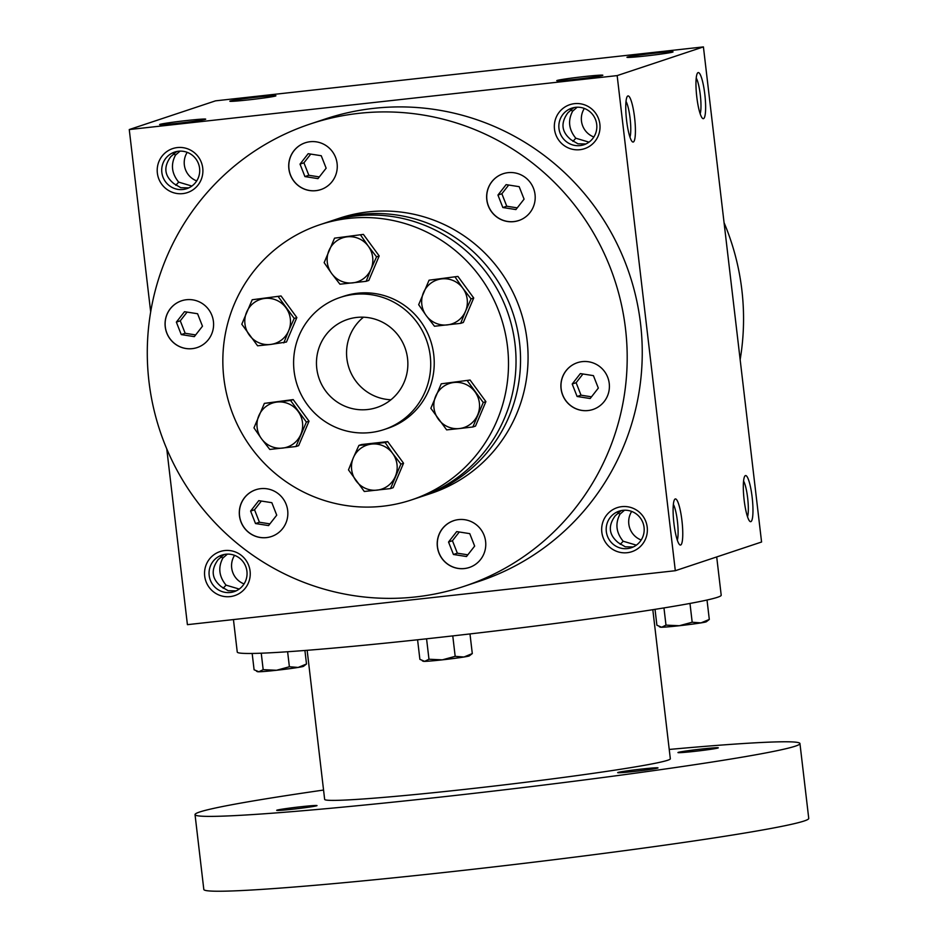 <?xml version="1.0" encoding="UTF-8"?>
<svg xmlns="http://www.w3.org/2000/svg" width="938" height="938" viewBox="0 0 938 938"><rect width="100%" height="100%" fill="white"/><g stroke="black" fill="none" stroke-linecap="round" stroke-linejoin="round"><path stroke-width="1.41" d="M358.832 113.346A243.634 239.553 71.6 0 1 621.284 303.877A243.634 239.553 71.6 0 1 464.169 586.309A243.634 239.553 71.6 0 1 159.941 430.776A243.634 239.553 71.6 0 1 310.314 123.968A243.634 239.553 71.6 0 1 358.832 113.346M480.936 529.548A24.658 24.236 71.6 0 1 469.281 567.49A24.658 24.236 71.6 0 1 438.492 551.743A24.658 24.236 71.6 0 1 480.936 529.548M285.891 523.076A24.658 24.236 71.6 0 1 240.574 520.801A24.658 24.236 71.6 0 1 281.4 496.624A24.658 24.236 71.6 0 1 285.891 523.076M192.184 348.666A24.658 24.236 71.6 0 1 181.526 300.805A24.658 24.236 71.6 0 1 212.316 316.54A24.658 24.236 71.6 0 1 192.184 348.666M293.535 180.729A24.658 24.236 71.6 0 1 305.202 142.799A24.658 24.236 71.6 0 1 335.98 158.534A24.658 24.236 71.6 0 1 293.535 180.729M488.592 187.213A24.658 24.236 71.6 0 1 533.91 189.488A24.658 24.236 71.6 0 1 493.071 213.665A24.658 24.236 71.6 0 1 488.592 187.213M582.287 361.622A24.658 24.236 71.6 0 1 592.945 409.484A24.658 24.236 71.6 0 1 562.167 393.737A24.658 24.236 71.6 0 1 582.287 361.622M239.213 589.064L226.035 585.136L223.138 588.29M224.112 554.499L218.132 559.646C210.64 569.905 211.695 578.922 221.321 586.707L228.169 590.717L236.13 590.87M354.048 294.403A69.611 68.439 71.6 0 1 429.029 348.842A69.611 68.439 71.6 0 1 384.146 429.534A69.611 68.439 71.6 0 1 297.217 385.096A69.611 68.439 71.6 0 1 340.189 297.44A69.611 68.439 71.6 0 1 354.048 294.403M356.757 317.431A46.408 45.634 71.6 0 1 406.74 353.72A46.408 45.634 71.6 0 1 376.818 407.514A46.408 45.634 71.6 0 1 318.873 377.897A46.408 45.634 71.6 0 1 347.506 319.459A46.408 45.634 71.6 0 1 356.757 317.431M703.418 46.9L617.157 75.603L129.256 129.55L215.517 100.847L703.418 46.9L761.574 542.012L675.313 570.714L187.412 624.661L166.765 448.903M575.78 79.284A23.204 0.868 -6.7 0 0 602.829 75.286A23.204 0.868 -6.7 0 0 579.696 77.092A23.204 0.868 -6.7 0 0 556.773 80.691A23.204 0.868 -6.7 0 0 575.78 79.284M654.02 53.255A23.204 0.868 173.3 0 1 673.038 51.918A23.204 0.868 173.3 0 1 650.104 55.459A23.204 0.868 173.3 0 1 626.983 57.324A23.204 0.868 173.3 0 1 654.02 53.255M178.654 123.195A23.204 0.868 -6.7 0 0 205.692 119.196A23.204 0.868 -6.7 0 0 182.558 121.002A23.204 0.868 -6.7 0 0 159.636 124.602A23.204 0.868 -6.7 0 0 178.654 123.195M256.883 97.165A23.204 0.868 173.3 0 1 275.913 95.828A23.204 0.868 173.3 0 1 252.979 99.369A23.204 0.868 173.3 0 1 229.857 101.234A23.204 0.868 173.3 0 1 256.883 97.165M633.291 142.025A23.204 4.139 83.7 0 0 634.393 116.007A23.204 4.139 83.7 0 0 627.334 96.391A23.204 4.139 83.7 0 0 626.478 119.443A23.204 4.139 83.7 0 0 632.353 141.755A23.204 4.139 83.7 0 0 633.291 142.025M698.095 72.601A23.204 4.139 -96.3 0 1 705.083 96.837A23.204 4.139 -96.3 0 1 702.562 118.387A23.204 4.139 -96.3 0 1 696.688 96.086A23.204 4.139 -96.3 0 1 697.544 73.023A23.204 4.139 -96.3 0 1 698.095 72.601M680.636 545.025A23.204 4.139 83.7 0 0 681.738 519.007A23.204 4.139 83.7 0 0 674.68 499.391A23.204 4.139 83.7 0 0 673.824 522.443A23.204 4.139 83.7 0 0 679.698 544.755A23.204 4.139 83.7 0 0 680.636 545.025M745.44 475.601A23.204 4.139 -96.3 0 1 752.428 499.837A23.204 4.139 -96.3 0 1 749.908 521.387A23.204 4.139 -96.3 0 1 744.033 499.086A23.204 4.139 -96.3 0 1 744.889 476.023A23.204 4.139 -96.3 0 1 745.44 475.601M675.313 570.714L617.157 75.603M150.678 311.92L129.256 129.55M230.091 596.615A23.204 22.817 -108.4 0 0 245.697 559.904A23.204 22.817 -108.4 0 0 206.383 564.254A23.204 22.817 -108.4 0 0 230.091 596.615M182.758 193.615A23.204 22.817 -108.4 0 0 198.352 156.904A23.204 22.817 -108.4 0 0 159.05 161.254A23.204 22.817 -108.4 0 0 182.758 193.615M627.229 552.705A23.204 22.817 -108.4 0 0 642.823 515.994A23.204 22.817 -108.4 0 0 603.509 520.344A23.204 22.817 -108.4 0 0 627.229 552.705M579.883 149.705A23.204 22.817 -108.4 0 0 595.478 112.994A23.204 22.817 -108.4 0 0 556.175 117.344A23.204 22.817 -108.4 0 0 579.883 149.705M310.314 123.968L325.357 118.962A243.634 239.553 71.6 0 1 373.875 108.339A243.634 239.553 71.6 0 1 636.339 298.87A243.634 239.553 71.6 0 1 479.212 581.302L464.169 586.309M624.509 510.213L619.983 514.165L617.837 512.816M633.267 546.96L625.294 546.807L618.447 542.797C608.821 535.012 607.765 525.995 615.269 515.736L621.249 510.589M577.163 107.213L572.637 111.176L570.492 109.816M585.922 143.96L577.949 143.807L571.101 139.797C561.475 132.012 560.42 122.995 567.924 112.736L573.904 107.589M180.037 151.124L175.512 155.087L173.366 153.726M188.796 187.87L180.823 187.717L173.976 183.707C164.349 175.922 163.294 166.905 170.798 156.646L176.778 151.499M629.961 137.147A19.276 3.435 83.7 0 0 630.172 119.044A19.276 3.435 83.7 0 0 626.009 101.421M696.231 78.053A19.276 3.435 -96.3 0 1 700.381 95.676A19.276 3.435 -96.3 0 1 700.17 113.779M677.306 540.147A19.276 3.435 83.7 0 0 677.506 522.032A19.276 3.435 83.7 0 0 673.355 504.421M743.564 481.053A19.276 3.435 -96.3 0 1 747.727 498.676A19.276 3.435 -96.3 0 1 747.516 516.779M724.066 222.658A243.634 239.553 71.6 0 1 740.152 359.653M519.171 186.674L524.072 199.149L515.912 209.573L502.85 207.533L497.949 195.057L506.11 184.634L519.171 186.674M466.491 556.527L453.441 554.487L448.54 542.023L456.7 531.588L469.762 533.64L474.651 546.104L466.491 556.527M469.328 567.467A24.658 24.236 71.6 0 1 438.597 551.72A24.658 24.236 71.6 0 1 453.758 520.684M255.511 523.545L250.61 511.069L258.771 500.646L271.832 502.686L276.733 515.161L268.573 525.585L255.511 523.545L259.427 522.243L254.526 509.768L261.35 501.056M271.41 536.524A24.658 24.236 71.6 0 1 240.667 520.766A24.658 24.236 71.6 0 1 255.84 489.742M176.356 322.121L184.516 311.697L197.578 313.738L202.479 326.201L194.318 336.636L181.257 334.585L176.356 322.121L180.272 320.819L187.096 312.096M197.144 347.576A24.658 24.236 71.6 0 1 165.733 329.379A24.658 24.236 71.6 0 1 181.585 300.793M308.18 153.691L321.242 155.731L326.143 168.195L317.982 178.63L304.92 176.579L300.019 164.115L308.18 153.691M320.819 189.57A24.658 24.236 71.6 0 1 293.641 180.706A24.658 24.236 71.6 0 1 305.249 142.787M518.737 220.512A24.658 24.236 71.6 0 1 488.686 187.178A24.658 24.236 71.6 0 1 503.178 173.729M598.327 388.098L590.166 398.521L577.105 396.481L572.203 384.017L580.364 373.582L593.426 375.634L598.327 388.098M593.004 409.46A24.658 24.236 71.6 0 1 562.261 393.702A24.658 24.236 71.6 0 1 577.433 362.678M467.828 554.827L457.345 553.186L452.444 540.722L459.28 531.998M452.444 540.722L448.54 542.023M457.345 553.186L453.441 554.487M269.91 523.873L259.427 522.243M254.526 509.768L250.61 511.069M195.655 334.925L185.173 333.283L180.272 320.819M185.173 333.283L181.257 334.585M319.319 176.919L308.837 175.277L303.935 162.813L310.759 154.09M303.935 162.813L300.019 164.115M308.837 175.277L304.92 176.579M517.248 207.861L506.766 206.231L501.865 193.756L508.689 185.044M501.865 193.756L497.949 195.057M506.766 206.231L502.85 207.533M591.503 396.821L581.021 395.179L576.12 382.716L582.944 373.992M576.12 382.716L572.203 384.017M581.021 395.179L577.105 396.481M230.314 592.499A19.276 18.959 -108.4 0 0 246.061 567.384A19.276 18.959 -108.4 0 0 221.978 555.073A19.276 18.959 -108.4 0 0 230.314 592.499M234.559 555.343A19.276 18.959 -108.4 0 0 244.056 583.905M182.98 189.499A19.276 18.959 -108.4 0 0 198.715 164.385A19.276 18.959 -108.4 0 0 174.644 152.073A19.276 18.959 -108.4 0 0 182.98 189.499M187.213 152.343A19.276 18.959 -108.4 0 0 196.722 180.905M191.88 186.064L178.689 182.136C171.642 173.495 170.575 164.478 175.512 155.087M627.452 548.589A19.276 18.959 -108.4 0 0 643.187 523.463A19.276 18.959 -108.4 0 0 619.115 511.163A19.276 18.959 -108.4 0 0 627.452 548.589M636.351 545.154L623.16 541.226C616.114 532.585 615.047 523.568 619.983 514.165M631.684 511.433A19.276 18.959 -108.4 0 0 641.193 539.995M580.106 145.589A19.276 18.959 -108.4 0 0 595.841 120.474A19.276 18.959 -108.4 0 0 571.77 108.163A19.276 18.959 -108.4 0 0 580.106 145.589M589.005 142.154L575.815 138.226C568.768 129.585 567.713 120.568 572.637 111.176M584.339 108.433A19.276 18.959 -108.4 0 0 593.848 136.995M227.371 554.124L222.857 558.075L220.711 556.726M226.035 585.136C218.976 576.495 217.921 567.478 222.857 558.075M178.689 182.136L175.793 185.29M572.919 141.38L575.815 138.226M620.264 544.38L623.16 541.226M390.947 399.764A46.408 45.634 71.6 0 1 348.959 367.884A46.408 45.634 71.6 0 1 363.475 317.196M716.702 556.949L721.205 595.22A243.634 9.157 173.3 0 1 480.303 632.728A243.634 9.157 173.3 0 1 237.255 652.062L233.445 619.572M652.813 609.7L670.33 758.783A174.022 6.543 173.3 0 1 498.254 785.575A174.022 6.543 173.3 0 1 324.654 799.387L307.148 650.304M669.228 749.45A304.545 11.444 173.3 0 1 799.95 743.553A304.545 11.444 173.3 0 1 498.828 790.453A304.545 11.444 173.3 0 1 195.034 814.618A304.545 11.444 173.3 0 1 323.563 790.054M300.371 806.797A20.308 0.762 173.3 0 1 317.021 805.59A20.308 0.762 173.3 0 1 296.947 808.72A20.308 0.762 173.3 0 1 276.687 810.338A20.308 0.762 173.3 0 1 300.371 806.797M701.636 749.028A20.308 0.762 173.3 0 1 718.297 747.832A20.308 0.762 173.3 0 1 698.212 750.951A20.308 0.762 173.3 0 1 677.963 752.569A20.308 0.762 173.3 0 1 701.636 749.028M641.358 769.09A20.308 0.762 173.3 0 1 658.007 767.894A20.308 0.762 173.3 0 1 637.934 771.024A20.308 0.762 173.3 0 1 617.673 772.631A20.308 0.762 173.3 0 1 641.358 769.09M799.95 743.553L808.744 818.393A304.545 11.444 173.3 0 1 507.622 865.293A304.545 11.444 173.3 0 1 203.816 889.459L195.034 814.618M665.98 625.13L679.323 625.728L692.185 622.234L700.979 622.891L709.304 619.443L706.337 621.753A23.204 0.868 173.3 0 1 700.979 622.891A23.204 0.868 173.3 0 1 679.323 625.728A23.204 0.868 173.3 0 1 661.677 627.241L665.98 625.13L663.963 607.918M659.355 626.736L660.352 627.159A23.204 0.868 173.3 0 0 661.677 627.241L656.893 625.236L655.029 609.348M709.304 619.443L707.018 600.027M692.185 622.234L689.981 603.451M428.971 659.238L442.314 659.848L455.176 656.342L463.97 657.01L472.295 653.563L469.328 655.873A23.204 0.868 173.3 0 1 463.97 657.01A23.204 0.868 173.3 0 1 442.314 659.848A23.204 0.868 173.3 0 1 424.668 661.36L428.971 659.238L426.567 638.813M422.346 660.856L423.343 661.278A23.204 0.868 173.3 0 0 424.668 661.36L419.884 659.355L417.586 639.786M472.295 653.563L469.985 633.936M455.176 656.342L452.773 635.905M263.179 669.662L276.522 670.271L289.385 666.766L298.178 667.434L306.503 663.987L303.537 666.297A23.204 0.868 173.3 0 1 298.178 667.434A23.204 0.868 173.3 0 1 276.522 670.271A23.204 0.868 173.3 0 1 258.876 671.772L263.179 669.662L261.245 653.211M256.555 671.268L257.551 671.69A23.204 0.868 173.3 0 0 258.876 671.772L254.092 669.779L252.17 653.458M306.503 663.987L304.909 650.48M289.385 666.766L287.614 651.746M295.974 446.535L269.781 449.443L261.514 438.761A23.204 22.817 -108.4 0 0 300.817 434.423A23.204 22.817 -108.4 0 0 277.109 402.05A23.204 22.817 -108.4 0 0 261.514 438.761L253.964 427.857L264.364 403.375L290.569 400.479L306.374 422.065L295.974 446.535L298.624 445.656L309.024 421.185L293.219 399.6L264.364 403.375M460.675 323.352L434.482 326.248L426.215 315.578A23.204 22.817 -108.4 0 0 465.518 311.24L460.675 323.352L463.325 322.473L473.725 297.991L471.075 298.882L465.518 311.24A23.204 22.817 -108.4 0 0 462.809 288.212L471.075 298.882M455.27 277.296L462.809 288.212A23.204 22.817 -108.4 0 0 423.507 292.55A23.204 22.817 -108.4 0 0 426.215 315.578L418.665 304.674L429.065 280.192L457.92 276.417L429.065 280.192M473.725 297.991L457.92 276.417M278.398 296.854L294.204 318.439L296.854 317.548L286.453 342.03L270.343 344.481L257.598 345.805L241.793 324.231L252.193 299.75L281.048 295.974L252.193 299.75M294.204 318.439L288.646 330.797A23.204 22.817 -108.4 0 0 264.938 298.425A23.204 22.817 -108.4 0 0 249.344 335.136A23.204 22.817 -108.4 0 0 288.646 330.797L283.804 342.909M296.854 317.548L281.048 295.974M366.16 281.318L339.955 284.214L331.689 273.544A23.204 22.817 -108.4 0 0 370.991 269.194L366.16 281.318L368.81 280.439L379.198 255.957L376.548 256.848L370.991 269.194A23.204 22.817 -108.4 0 0 368.294 246.166L376.548 256.848M360.743 235.262L368.294 246.166A23.204 22.817 -108.4 0 0 328.98 250.516A23.204 22.817 -108.4 0 0 331.689 273.544L324.149 262.64L334.538 238.158L363.393 234.383L334.538 238.158M379.198 255.957L363.393 234.383M467.441 380.922L483.246 402.508L472.858 426.978L459.397 428.549A23.204 22.817 -108.4 0 0 474.991 391.838A23.204 22.817 -108.4 0 0 435.678 396.176A23.204 22.817 -108.4 0 0 459.397 428.549L446.652 429.885L430.847 408.3L441.235 383.818L470.09 380.042L441.235 383.818M472.858 426.978L475.507 426.098L485.896 401.628L483.246 402.508M485.896 401.628L470.09 380.042M400.901 464.099L390.501 488.581L364.296 491.477L348.49 469.891L353.333 457.779A23.204 22.817 -108.4 0 0 377.041 490.14A23.204 22.817 -108.4 0 0 392.635 453.429L400.901 464.099L403.551 463.22L387.746 441.634L385.096 442.513L392.635 453.429A23.204 22.817 -108.4 0 0 371.636 444.084L358.891 445.421L361.54 444.53L387.746 441.634M403.551 463.22L393.151 487.69L390.501 488.581M385.096 442.513L371.636 444.084A23.204 22.817 -108.4 0 0 353.333 457.779L358.891 445.421M348.772 218.39A145.015 142.588 -108.4 0 0 319.881 224.721A145.015 142.588 -108.4 0 0 230.373 407.338A145.015 142.588 -108.4 0 0 411.465 499.919A145.015 142.588 -108.4 0 0 504.984 331.806A145.015 142.588 -108.4 0 0 348.772 218.39M384.146 429.534L387.652 428.373A69.611 68.439 -108.4 0 0 432.547 347.67A69.611 68.439 -108.4 0 0 357.554 293.231A69.611 68.439 -108.4 0 0 343.695 296.267L340.189 297.44M421.244 496.648A145.015 142.588 -108.4 0 0 423.507 495.909L431.023 493.411A145.015 142.588 -108.4 0 0 524.553 325.287A145.015 142.588 -108.4 0 0 368.329 211.882A145.015 142.588 -108.4 0 0 339.439 218.214L331.923 220.711A145.015 142.588 -108.4 0 0 329.672 221.485M423.507 495.909A145.015 142.588 -108.4 0 0 517.026 327.796A145.015 142.588 -108.4 0 0 360.802 214.38A145.015 142.588 -108.4 0 0 331.923 220.711M293.219 399.6L290.569 400.479M309.024 421.185L306.374 422.065M411.465 499.919L418.993 497.421A145.015 142.588 -108.4 0 0 512.511 329.297A145.015 142.588 -108.4 0 0 356.288 215.892A145.015 142.588 -108.4 0 0 327.409 222.212L319.881 224.721"/></g></svg>
